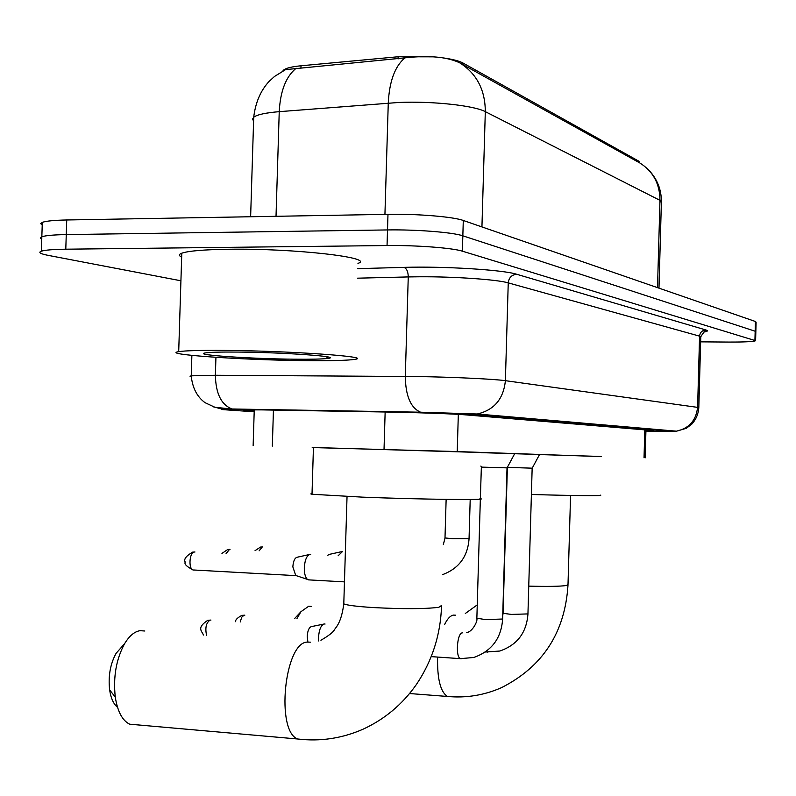 <?xml version="1.0" encoding="UTF-8"?>
<svg xmlns="http://www.w3.org/2000/svg" width="796" height="796" viewBox="0 0 796 796"><rect width="100%" height="100%" fill="white"/><g stroke="black" fill="none" stroke-linecap="round" stroke-linejoin="round"><path stroke-width="1.19" d="M481.291 452.645L514.684 453.68M601.358 456.615L457.232 451.561L313.435 447.601M433.77 56.844L398.129 56.755L301.007 65.779C291.575 66.695 285.714 68.187 283.426 70.227L282.869 70.963M639.875 163.001L638.83 161.18L462.944 63.003C459.192 60.974 452.755 59.292 443.621 57.959M514.654 453.72L539.539 454.506M658.979 288.142L661.377 202.622L659.974 200.353C659.864 183.896 653.178 171.448 639.934 163.031L459.859 62.914C448.556 57.412 432.308 55.521 411.134 57.242L285.565 69.62L274.491 76.476L268.949 81.57C260.551 90.774 255.466 102.654 253.715 117.221L252.561 119.111L253.596 121.072M180.921 280.779L48.178 255.367C40.268 253.815 37.999 252.422 41.372 251.188C45.083 250.034 53.223 249.377 65.789 249.198L387.045 245.546L387.513 229.935C416.348 229.437 452.914 232.333 462.844 235.825L755.852 331.454L462.844 235.825C452.914 232.333 416.348 229.437 387.513 229.935L66.257 234.591L387.513 229.935L387.98 214.333C416.815 213.726 453.372 216.761 463.292 220.472L755.434 321.504L756.101 322.201L755.862 331.126M42.218 225.089L40.725 223.656L42.307 222.363L41.84 236.77C45.551 235.526 53.69 234.8 66.257 234.591C53.69 234.8 45.551 235.526 41.84 236.77L40.258 237.974L41.76 239.317M42.307 222.363C46.029 221.029 54.168 220.233 66.735 219.975L387.98 214.333M645.924 430.895L653.884 430.626L464.526 414.786C454.994 413.93 416.467 412.517 390.975 412.099L262.173 409.89L243.178 409.87L254.213 411.054M387.045 245.546C415.88 245.138 452.446 247.914 462.386 251.178L755.593 340.718C753.295 341.673 744.18 342.121 728.25 342.061L700.639 341.852M225.746 350.429C290.868 350.907 372.946 356.777 355.066 359.314C348.141 360.459 331.365 360.896 304.729 360.618C242.74 360.061 159.887 354.419 178.702 351.643C185.369 350.628 201.05 350.22 225.746 350.429M181.667 257.058C178.622 255.665 178.662 254.382 181.786 253.188C188.493 250.909 204.194 249.596 228.89 249.248C294.022 248.223 375.931 257.665 357.961 263.376M293.704 359.195C251.088 358.817 194.383 355.016 204.562 353.056C208.582 352.24 219.885 351.912 238.462 352.071C285.018 352.419 343.315 356.688 327.892 358.409C322.499 359.115 311.097 359.374 293.704 359.195M311.475 606.433L308.669 606.263L300.968 611.686L296.978 618.502M531.4 494.475C572.155 495.719 605.388 496.017 600.264 495.152M539.499 454.576L601.368 456.496M117.519 707.306C113.529 704.052 110.893 698.251 109.629 689.903C108.117 676.192 110.266 664.023 116.067 653.387L124.673 643.556C116.216 659.088 113.092 676.938 115.281 697.087C117.559 711.544 122.345 720.579 129.639 724.191L297.575 738.987C275.715 730.867 284.451 643.188 306.977 642.103L310.41 642.173M144.842 631.009L139.996 630.681C134.464 631.586 129.36 635.875 124.673 643.556M312.032 493.629L310.788 493.908L312.012 494.256L362.399 497.142C421.502 499.49 492.197 500.296 479.938 498.604M312.012 494.256L313.435 447.481L312.211 447.461L481.291 452.506M539.559 454.466L532.216 468.177L507.35 467.371M532.156 468.187L527.947 613.915L511.44 614.413L503.062 613.318L507.38 467.431M514.704 453.64L507.082 467.859L481.381 467.113L480.893 466.048M318.609 640.959L318.509 637.506C319.067 629.765 320.937 625.258 324.111 623.965L325.076 624.034M307.893 641.984L307.206 636.382C307.614 630.82 308.967 627.566 311.286 626.631L323.604 624.114M480.356 498.694L481.361 467.083M338.121 555.787L342.409 551.628M327.763 555.26L329.236 554.394M309.574 579.936L307.445 579.388C305.306 577.359 304.251 573.468 304.301 567.717C304.868 559.867 306.798 555.419 310.082 554.364L310.689 554.394M194.115 570.016L295.764 575.627L292.848 566.871C293.266 561.23 294.669 558.026 297.067 557.26M301.007 65.779L300.948 67.919M398.129 56.755L398.06 58.974M462.944 63.003L462.894 64.615M638.83 161.18L638.8 162.414M644.82 429.86L644.034 457.829M273.436 410.089L272.332 446.138M385.145 412L384.03 449.352M458.327 414.368L457.232 451.561M459.859 62.914C476.734 73.69 485.212 89.938 485.311 111.659C474.277 105.55 432.148 100.983 398.746 102.465L279.237 111.659C265.575 112.803 257.068 114.654 253.715 117.221L250.631 216.741M296.192 68.217C285.963 76.545 280.311 91.023 279.237 111.659L276.023 216.293M404.657 58.108C394.806 66.585 389.344 81.58 388.269 103.072L384.936 214.383M657.516 287.635L659.974 200.353L485.311 111.659L481.938 226.92M463.292 220.472L462.386 251.178M755.434 321.504L754.926 340.111M66.735 219.975L65.789 249.198M645.924 431.104L672.59 431.392L472.098 414.328L427.87 412.617L234.183 409.293C221.288 409.104 218.184 409.263 224.85 409.771L254.183 411.771M191.239 376.707L190.025 376.229L191.239 375.831L215.378 375.264L416.179 376.538C450.894 377.005 494.336 379.045 505.39 380.677L698.818 407.542C698.4 413.801 696.132 419.273 691.993 423.96L686.351 428.298L676.471 431.173L672.59 431.392M357.802 268.65L403.89 267.376C443.581 266.123 503.271 269.834 516.634 274.252L705.863 329.962C702.142 330.32 700.042 332.39 699.575 336.151L697.604 407.074C696.231 420.338 689.187 428.367 676.471 431.173L477.242 414L472.098 414.328M215.935 357.324L215.378 375.264C215.786 393.682 221.358 404.925 232.094 408.985L420.567 412.199L477.242 414C494.137 410.089 503.52 398.985 505.39 380.677L508.246 282.869C497.241 279.535 453.859 276.51 419.154 276.779L408.258 276.928L405.293 376.418C405.612 395.99 410.706 407.91 420.567 412.199L422.487 412.517M705.863 329.962C708.4 330.748 707.714 331.435 703.803 332.031M698.818 407.313L700.769 337.166L699.575 336.151L508.246 282.869C508.883 277.675 511.679 274.799 516.634 274.252M403.89 267.376C406.686 268.411 408.139 271.595 408.258 276.928L357.513 278.182M191.876 355.394L191.239 375.831C192.393 387.742 196.96 396.677 204.96 402.637L214.9 407.263L234.183 409.293M224.85 409.771L213.636 406.905M247.437 409.771L247.407 410.587M570.563 495.44L568.006 584.523L566.354 585.528C559.946 586.423 547.409 586.622 528.743 586.125M444.626 624.482C447.342 618.87 450.247 615.746 453.332 615.109L455.421 615.169M450.705 696.719L447.442 696.46C440.417 691.863 437.143 678.749 437.611 657.098M441.541 605.477L438.805 607.308C424.945 609.01 403.144 609.099 373.404 607.577C357.026 606.532 347.155 605.288 343.792 603.865L343.822 602.622M303.933 739.613L297.575 738.987C320.022 741.693 341.743 738.479 362.747 729.345C384.498 719.385 402.348 704.48 416.308 684.62C432.069 661.197 440.467 635.188 441.511 606.602M235.576 621.696C235.288 619.915 237.377 617.815 241.845 615.378L244.84 615.179M487.829 652.262L486.276 651.387M502.704 616.074L503.072 613.079M240.203 621.994L241.735 617.228L244.133 615.139M203.487 635.029C201.298 630.372 196.811 627.666 207.796 620.283L210.94 620.084M507.022 467.879L502.624 619.019L485.361 619.606L476.864 618.184M461.153 658.809L460.377 658.65C455.402 657.058 457.083 633.248 462.197 632.88L462.476 632.85M206.562 635.238C204.97 627.765 206.164 622.701 210.154 620.034M255.058 550.653L260.521 547.061L262.69 546.942M470.197 499.49L469.053 538.683L452.755 538.723L445.004 537.947M259.098 550.852L262.292 546.922M221.955 553.399L227.736 549.509L230.004 549.379M226.084 553.608L229.556 549.359M193.896 570.055L193.09 569.966C186.612 566.563 184.005 563.946 185.269 562.105C183.508 559.389 185.946 556.066 192.592 552.135L194.96 552.006M193.08 569.966C188.174 568.871 189.478 551.867 194.463 551.976M645.954 429.959L645.168 457.869M254.252 409.781L253.138 445.611M649.367 170.742C657.327 179.379 661.337 189.607 661.406 201.438M703.893 331.982L705.853 331.494C705.933 329.703 704.251 331.425 700.808 336.658M755.603 340.409L755.852 331.454M41.372 251.188L41.84 236.77M326.31 356.648L327.892 358.409M178.702 351.643L181.786 253.188M567.996 585.08C565.001 632.502 542.812 666.71 501.41 687.694C484.097 695.286 466.108 698.201 447.442 696.46L409.572 693.535M294.809 618.363L300.968 611.686M477.252 604.88L465.322 613.487M109.629 689.903L115.281 697.087M347.036 496.505L343.792 603.865C341.315 622.84 336.081 627.089 334.638 629.417C333.255 632.173 328.688 635.775 320.917 640.243M527.937 614.154C526.524 632.76 517.141 645.058 499.788 651.038L485.401 652.014M502.614 619.298C501.181 638.482 491.56 651.218 473.729 657.486L460.377 658.65L431.283 656.63M466.774 632.452C472.108 632.163 477.928 621.218 476.854 618.462L480.346 499.082M442.447 574.682C458.904 568.533 467.769 556.573 469.043 538.802M446.138 499.39L444.994 538.076L443.342 544.603M329.285 554.394L341.265 551.737M344.449 581.876L308.271 579.856M297.117 557.25L309.395 554.523M295.147 575.279L307.445 579.388"/></g></svg>
